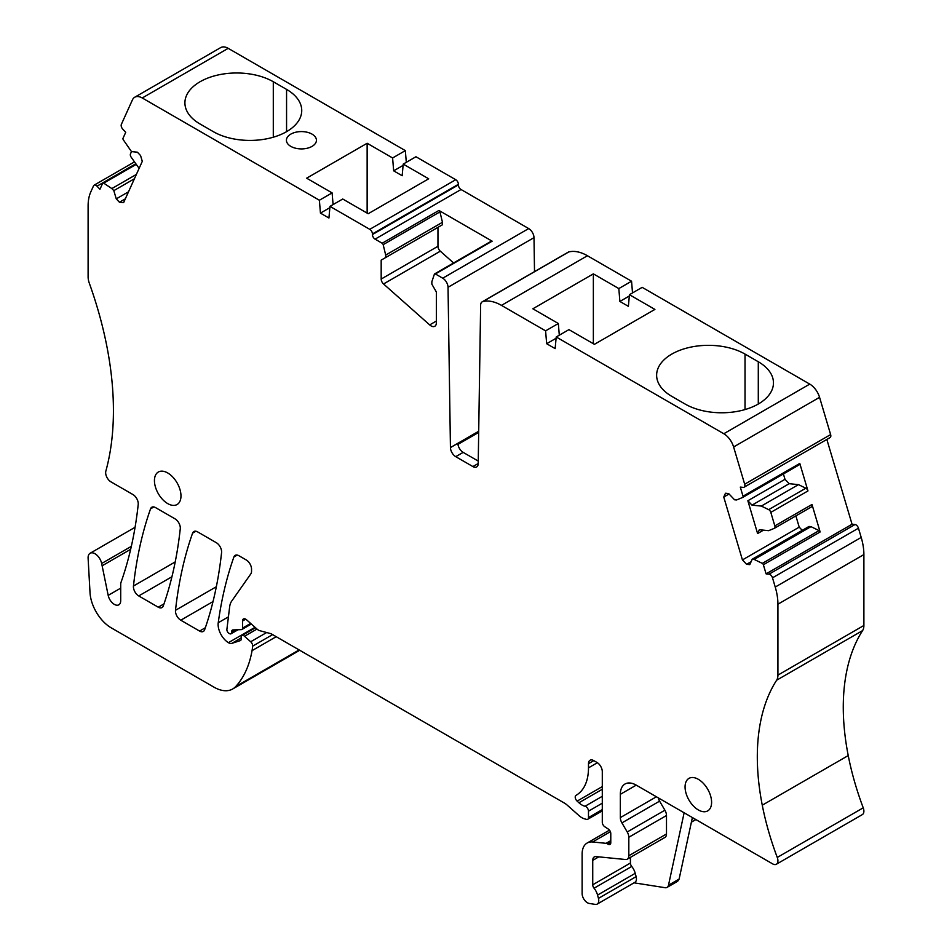 <?xml version="1.0" encoding="UTF-8"?>
<svg xmlns="http://www.w3.org/2000/svg" width="952" height="952" viewBox="0 0 952 952"><rect width="100%" height="100%" fill="white"/><g stroke="black" fill="none" stroke-linecap="round" stroke-linejoin="round"><path stroke-width="1.43" d="M597.213 904.091A7.509 4.332 -120 0 0 598.451 898.379L636.126 876.625A7.509 4.332 -120 0 1 634.889 882.337L597.213 904.091A7.509 4.332 -120 0 1 595.274 904.4L589.252 903.448A7.509 4.332 60 0 1 582.124 893.583L582.124 854.051A24.014 13.864 60 0 1 587.098 843.056A24.014 13.864 60 0 1 592.608 841.984L606.103 843.329A3.748 2.166 60 0 1 607.114 843.674L608.126 844.257L610.779 842.722L610.779 833.536A3.748 2.166 60 0 0 608.292 829.049L604.77 826.752A3.748 2.166 60 0 1 602.295 822.266L602.295 771.656A7.509 4.332 60 0 0 596.987 762.457L593.798 760.624A7.509 4.332 60 0 0 590.05 760.255A7.509 4.332 60 0 0 588.491 763.683L588.491 767.847A60.035 34.665 60 0 1 576.055 795.337A60.035 34.665 60 0 1 576.008 795.36A3.748 2.166 60 0 0 577.126 801.12L578.923 802.762A15.006 8.663 60 0 0 585.052 806.249A3.748 2.166 60 0 1 588.491 811.163L588.491 817.566A3.748 2.166 60 0 1 587.717 819.279A3.748 2.166 60 0 1 586.527 819.386L584.623 818.875A15.006 8.663 60 0 1 579.125 815.709L567.178 805.106A15.006 8.663 60 0 0 564.429 803.095L271.725 634.103A7.509 4.332 60 0 0 270.344 633.52L259.813 630.7A7.509 4.332 60 0 1 257.064 629.117L246.532 619.776A4.498 2.594 60 0 0 243.462 618.943A4.498 2.594 60 0 0 242.522 621.013L242.522 628.118A2.999 1.737 60 0 1 241.903 629.486A2.999 1.737 60 0 1 241.391 629.629L233.061 629.915A3.748 2.166 60 0 0 232.419 630.081A3.748 2.166 60 0 0 231.645 631.807L231.645 632.414A2.999 1.737 60 0 1 231.027 633.794A2.999 1.737 60 0 1 229.527 633.639L229.004 633.342A2.999 1.737 60 0 1 226.897 629.355L229.658 606.793A22.515 12.995 60 0 1 231.657 601.164L250.828 573.877A7.509 4.332 60 0 0 251.542 571.236L251.542 569.153A7.509 4.332 60 0 0 246.235 559.954L238.916 555.73A7.509 4.332 60 0 0 235.168 555.361A7.509 4.332 60 0 0 233.894 556.991A525.29 303.283 60 0 0 218.234 622.751A15.006 8.663 60 0 0 228.409 642.671A7.509 4.332 60 0 0 231.836 643.362L240.344 640.601A2.999 1.737 60 0 0 240.535 640.506A2.999 1.737 60 0 0 241.165 639.137L241.165 637.293A3.748 2.166 60 0 1 241.939 635.579A3.748 2.166 60 0 1 244.497 636.269L250.685 641.755A3.748 2.166 60 0 1 252.649 646.134A70.543 40.722 60 0 1 252.054 650.644A142.574 82.324 60 0 1 235.703 686.547A37.521 21.658 60 0 1 232.669 688.986A37.521 21.658 60 0 1 213.914 687.13L111.194 627.82A30.012 17.326 60 0 1 90.023 592.703L88.108 558.253A9.758 5.629 60 0 1 90.119 553.255A9.758 5.629 60 0 1 101.662 563.489L108.183 595.369A9.008 5.2 -120 0 0 118.833 604.817A9.008 5.2 -120 0 0 120.702 600.7L120.714 584.231A7.521 4.343 -120 0 1 120.987 582.445L122.415 578.328A15.006 8.663 60 0 0 122.463 578.173A15.006 8.663 60 0 1 122.463 578.173A525.29 303.283 60 0 0 138.219 504.441A7.509 4.332 60 0 0 132.947 494.552L110.956 481.855A7.509 4.332 60 0 1 105.839 471.157A300.166 173.3 60 0 0 112.717 430.185A300.166 173.3 60 0 0 89.321 283.22A15.006 8.663 60 0 1 88.108 276.853L88.108 205.941A49.909 28.81 60 0 1 90.797 191.899L93.546 185.83A3.748 2.166 60 0 1 94.117 185.176A3.748 2.166 60 0 1 97.009 186.175L135.493 163.958M329.987 206.37L369.769 229.337A3.748 2.166 60 0 1 372.422 233.93L458.388 184.307A3.748 2.166 60 0 0 455.734 179.714L415.953 156.747L403.22 164.101L428.686 178.797L368.198 213.724L342.732 199.016L329.987 206.37L328.928 218.02L320.443 213.117L329.88 207.667M491.149 241.439A1.499 0.869 60 0 1 491.41 241.106A1.499 0.869 60 0 1 492.16 241.177L438.932 210.451A1.499 0.869 60 0 1 439.943 211.88L442.466 222.292L385.691 255.076L383.168 244.664A1.499 0.869 60 0 0 382.157 243.236L375.076 239.142A3.748 2.166 60 0 1 372.422 234.549L372.422 233.93M375.076 239.142L461.042 189.507A3.748 2.166 60 0 1 458.388 184.914L458.388 184.307M461.042 189.507L528.693 228.575A7.509 4.332 60 0 1 534.001 237.655L534.512 271.629M437.956 227.35L381.181 260.122L381.181 279.055L437.956 246.282L437.956 227.35L442.466 224.743L385.691 257.528L385.691 255.076M442.466 224.743L442.466 222.292M381.181 260.122L385.691 257.528M381.181 279.055A4.498 2.594 -120 0 0 383.537 283.97L429.685 324.894A7.509 4.332 60 0 0 434.814 326.262A7.509 4.332 60 0 0 436.361 322.823L436.361 291.99L431.851 284.172L431.851 281.721L434.374 274.224A1.499 0.869 60 0 1 434.636 273.89A1.499 0.869 60 0 1 435.385 273.962L442.728 278.198A7.509 4.332 60 0 1 448.035 287.29L450.439 447.583L478.701 431.256M437.956 246.282A4.498 2.594 -120 0 0 440.312 251.185L453.568 262.954M482.188 301.832L568.142 252.209A7.509 4.332 60 0 1 568.784 251.947A45.03 25.99 60 0 1 587.432 255.743L631.557 281.221L618.824 288.575L593.358 273.867L532.858 308.793L558.336 323.502L545.591 330.856L501.466 305.378A45.03 25.99 60 0 0 482.831 301.57A7.509 4.332 60 0 0 482.188 301.832A7.509 4.332 60 0 0 480.629 305.164L478.213 463.612A7.509 4.332 60 0 1 476.654 466.944A7.509 4.332 60 0 1 472.906 466.575L455.746 456.662A7.509 4.332 60 0 1 450.439 447.583M455.746 456.662L463.172 452.378A7.509 4.332 60 0 1 457.96 444.37L478.689 432.398M463.172 452.378L478.249 461.077M545.591 330.856L546.662 343.72L556.087 338.269M558.336 323.502L559.3 335.199M546.662 343.72L555.147 348.622L556.206 336.984L568.939 329.63L594.417 344.327L654.905 309.412L629.439 294.704L642.172 287.349L809.759 384.108A15.006 8.663 60 0 1 819.565 397.329L830.632 434.576A3.748 2.166 -120 0 1 830.061 437.587L744.095 487.21A3.748 2.166 -120 0 0 744.678 484.211L830.632 434.576M556.206 336.984L723.806 433.743A15.006 8.663 60 0 1 725.186 434.647A15.006 8.663 60 0 1 733.611 446.964L744.678 484.211M745.023 354.084A51.777 29.893 0 0 0 688.605 347.611A51.777 29.893 0 0 0 656.63 375.219A51.777 29.893 0 0 0 671.803 396.365L685.071 404.017A51.777 29.893 0 0 0 741.501 410.502A51.777 29.893 0 0 0 773.464 382.882A51.777 29.893 0 0 0 758.292 361.748L745.023 354.084L745.023 409.562M751.104 561.716L746.594 564.31L742.429 559.919L723.758 497.051L725.472 493.243L728.661 493.564L734.551 499.788L736.515 499.978L742.715 497.444A1.499 0.869 60 0 0 742.774 497.408A1.499 0.869 60 0 0 743.012 496.206L740.299 487.091L743.238 487.376A3.748 2.166 -120 0 0 744.095 487.21M743.012 496.206L799.787 463.434A1.499 0.869 60 0 1 799.561 464.635A1.499 0.869 60 0 1 799.49 464.659L742.834 497.372M723.758 497.051L729.065 493.993M783.401 473.953L784.995 479.308L747.856 500.752L752.009 505.143L761.326 506.071L768.692 509.653L805.832 488.209L798.466 484.627L789.16 483.699L752.009 505.143M742.429 559.919L799.216 527.146L795.872 515.901M768.692 509.653A2.999 1.737 -120 0 1 770.811 512.378L774.833 525.909A2.999 1.737 -120 0 1 774.381 528.312A2.999 1.737 -120 0 1 774.25 528.372L768.633 530.669L759.327 529.74L757.602 533.548L763.48 530.157M757.602 533.548L747.856 500.752M802.25 530.347L799.216 527.146M746.594 564.31L749.783 564.631L752.223 559.229L808.998 526.456L810.961 526.646L754.186 559.431L752.223 559.229M826.848 439.443L852.052 524.243L766.086 573.866L763.373 564.75A1.499 0.869 60 0 0 762.314 563.382L754.186 559.431M762.314 563.382L819.089 530.597L810.961 526.646M819.089 530.597A1.499 0.869 60 0 1 820.148 531.966L811.985 504.465A2.999 1.737 -120 0 1 811.52 506.869A2.999 1.737 -120 0 1 811.401 506.928L774.488 528.241M766.086 573.866L769.026 574.163A3.748 2.166 60 0 1 772.5 577.816L775.237 587.063A49.909 28.81 60 0 1 777.927 604.199L777.927 675.111A15.006 8.663 60 0 1 776.642 680.216L862.595 630.593A15.006 8.663 60 0 0 863.892 625.476L863.892 554.576A49.909 28.81 60 0 0 861.203 537.428L858.454 528.193A3.748 2.166 60 0 0 854.991 524.528L852.052 524.243M776.642 680.216A225.124 129.972 60 0 0 762.266 805.19A225.124 129.972 60 0 0 777.26 857.443L863.226 807.82A225.124 129.972 60 0 1 848.232 755.567A225.124 129.972 60 0 1 862.595 630.593M777.26 857.443A7.509 4.332 60 0 1 776.368 864.237A7.509 4.332 60 0 1 772.619 863.869L636.245 785.138A22.515 12.995 -120 0 0 624.988 784.02A22.515 12.995 -120 0 0 620.335 794.325L620.335 817.601A7.509 4.332 -120 0 0 621.918 822.897L627.225 831.965L664.901 810.212L659.593 801.156L621.918 822.897M863.226 807.82A7.509 4.332 60 0 1 862.333 814.603L776.368 864.237M658.248 797.836A7.509 4.332 -120 0 0 659.593 801.156M598.451 898.379L597.558 895.07A11.353 6.557 -120 0 0 594.06 888.204A3.748 2.166 -120 0 1 592.739 884.789L592.739 860.358A7.509 4.332 -120 0 1 594.298 856.919A7.509 4.332 -120 0 1 596.011 856.586L625.547 859.513A7.509 4.332 -120 0 0 627.261 859.18A7.509 4.332 -120 0 0 628.82 855.741L628.82 837.26A7.509 4.332 -120 0 0 627.225 831.965M627.261 859.18L664.936 837.427A7.509 4.332 -120 0 0 666.495 833.988L666.495 815.507A7.509 4.332 -120 0 0 664.901 810.212M592.739 884.789L630.414 863.036L630.414 857.359M630.414 863.036A3.748 2.166 -120 0 0 631.735 866.451L594.06 888.204M636.126 876.625L635.234 873.317A11.353 6.557 -120 0 0 631.735 866.451M684.131 812.782L668.494 885.217A7.509 4.332 -120 0 1 667.066 887.395A7.509 4.332 -120 0 1 665.127 887.704L634.056 882.825M610.779 842.722A3.748 2.166 60 0 1 610.006 844.448A3.748 2.166 60 0 1 608.126 844.257M135.886 164.577L103.72 183.153A1.499 0.869 -120 0 0 102.887 183.022A1.499 0.869 -120 0 0 102.661 183.284L99.948 189.281L97.009 186.175M103.72 183.153L111.86 188.579L136.362 174.43M125.331 198.837L119.44 202.229L116.263 198.873L113.812 190.65L111.86 188.579M113.812 190.65L134.41 178.762M116.263 198.873L128.52 191.792M119.44 202.229L123.605 202.645L142.288 161.352L140.563 155.557L137.374 152.189L131.483 151.606L123.32 139.837A1.499 0.869 -120 0 1 123.034 138.266L125.735 132.28L122.796 129.174A3.748 2.166 -120 0 1 121.368 124.343L132.435 99.877A15.006 8.663 60 0 1 134.732 97.235A15.006 8.663 60 0 1 140.848 97.282A15.006 8.663 60 0 1 142.241 97.973L319.384 200.241L332.117 192.899L306.639 178.191L367.139 143.264L392.605 157.972L405.338 150.618L406.302 162.316M134.732 97.235L220.697 47.6A15.006 8.663 60 0 1 228.194 48.338L405.338 150.618M290.812 134.125A15.006 8.663 0 0 0 286.421 140.253A15.006 8.663 0 0 0 295.679 148.25A15.006 8.663 0 0 0 312.042 146.382A15.006 8.663 0 0 0 316.433 140.253A15.006 8.663 0 0 0 307.163 132.245A15.006 8.663 0 0 0 290.812 134.125M213.343 131.673A51.777 29.893 0 0 0 269.773 138.147A51.777 29.893 0 0 0 301.736 110.539A51.777 29.893 0 0 0 286.564 89.393L273.295 81.741A51.777 29.893 0 0 0 216.877 75.256A51.777 29.893 0 0 0 184.914 102.876A51.777 29.893 0 0 0 200.075 124.01L213.343 131.673M319.384 200.241L320.443 213.117M332.117 192.899L333.081 204.597M221.578 552.565A7.509 4.332 -120 0 0 216.306 542.688L197.623 531.894A7.509 4.332 -120 0 0 193.863 531.525A7.509 4.332 -120 0 0 192.59 533.144A525.29 303.283 -120 0 0 175.501 610.303A7.509 4.332 -120 0 0 180.773 620.204L199.587 631.069A7.509 4.332 -120 0 0 203.335 631.438A7.509 4.332 -120 0 0 204.62 629.796A525.29 303.283 -120 0 0 221.578 552.565M158.246 607.197L138.718 595.928A7.509 4.332 -120 0 1 133.458 586.027A525.29 303.283 -120 0 1 150.535 508.868A7.509 4.332 -120 0 1 151.808 507.237A7.509 4.332 -120 0 1 155.557 507.606L175.001 518.828A7.509 4.332 -120 0 1 180.273 528.717A525.29 303.283 -120 0 1 163.28 605.936A7.509 4.332 -120 0 1 161.995 607.566A7.509 4.332 -120 0 1 158.246 607.197L163.994 603.877M618.824 288.575L619.883 301.439L629.32 296.001M631.557 281.221L632.521 292.918M619.883 301.439L628.379 306.342L629.439 294.704M799.787 463.434L807.962 490.935A2.999 1.737 -120 0 0 805.832 488.209M131.495 151.606L130.472 153.891A2.999 1.737 -120 0 0 131.055 157.02L139.111 168.373M392.605 157.972L393.664 170.836L403.101 165.386M393.664 170.836L402.16 175.739L403.22 164.101M367.139 143.264L367.139 213.117M593.358 273.867L593.358 343.72M784.995 479.308L789.16 483.699M692.39 817.542L679.109 879.089L677.681 881.266L667.066 887.395M761.326 506.071L798.466 484.627M180.975 495.933A18.766 10.829 60 0 1 177.084 504.524A18.766 10.829 60 0 1 162.625 499.491A18.766 10.829 60 0 1 154.438 480.617A18.766 10.829 60 0 1 158.329 472.025A18.766 10.829 60 0 1 172.788 477.059A18.766 10.829 60 0 1 180.975 495.933M711.596 802.286A18.766 10.829 60 0 1 707.717 810.878A18.766 10.829 60 0 1 693.258 805.844A18.766 10.829 60 0 1 685.071 786.971A18.766 10.829 60 0 1 688.951 778.379A18.766 10.829 60 0 1 703.409 783.413A18.766 10.829 60 0 1 711.596 802.286M369.769 229.337L455.734 179.714M372.422 234.549L458.388 184.914M382.157 243.236L438.932 210.451M383.168 244.664L439.943 211.88M440.312 251.185L383.537 283.97M436.361 321.038L429.685 324.894M435.385 273.962L492.16 241.177M442.728 278.198L528.693 228.575M448.035 287.29L534.001 237.655M472.906 466.575L478.213 463.505M482.831 301.57L568.784 251.947M501.466 305.378L587.432 255.743M723.806 433.743L809.759 384.108M733.611 446.964L819.565 397.329M763.373 564.75L820.148 531.966M769.026 574.163L854.991 524.528M772.5 577.816L858.454 528.193M775.237 587.063L861.203 537.428M777.927 604.199L863.892 554.576M777.927 675.111L863.892 625.476M762.266 805.19L848.232 755.567M636.245 785.138L620.335 794.325M620.335 817.601L656.416 796.776M666.495 815.507L628.82 837.26M628.82 855.741L666.495 833.988M598.796 856.859L592.739 860.358M635.234 873.317L597.558 895.07M592.608 841.984L610.387 831.715M606.103 843.329L610.779 840.628M607.114 843.674L610.779 841.568M588.491 763.683L593.798 760.624M588.491 767.847L597.392 762.719M577.126 801.12L602.295 786.59M578.923 802.762L602.295 789.267M585.052 806.249L602.295 796.3M588.491 811.163L602.295 803.191M588.491 817.566L602.295 809.593M242.522 621.013L245.711 619.169M242.522 628.118L250.65 623.429M231.645 631.807L235.037 629.843M231.645 632.414L236.167 629.808M233.894 556.991L237.215 555.075M218.234 622.751L228.42 616.86M228.409 642.671L255.029 627.308M231.836 643.362L241.165 637.971M244.497 636.269L256.992 629.058M250.685 641.755L266.655 632.533M252.649 646.134L272.605 634.615M252.054 650.644L276.211 636.698M235.703 686.547L299.13 649.93M101.662 563.489L131.34 546.353M102.126 565.785L130.65 549.316M108.183 595.369L120.714 588.146M142.241 97.973L228.194 48.338M195.91 531.228L192.59 533.144M216.342 586.73L175.501 610.303M213.022 601.581L180.773 620.204M205.323 627.749L199.587 631.069M171.931 576.757L138.718 595.928M153.855 506.952L150.535 508.868M175.216 561.918L133.458 586.027M770.811 512.378L807.962 490.935M774.833 525.909L811.985 504.465M693.687 818.292L692.021 819.244M758.292 361.748L758.292 404.017M668.494 885.217L679.109 879.089M286.564 131.673L286.564 89.393M273.295 137.219L273.295 81.741M434.636 273.89L491.41 241.106M742.774 497.408L799.561 464.635M587.098 843.056L609.47 830.144M587.717 819.279L602.295 810.866M241.903 629.486L251.34 624.036M231.027 633.794L238.036 629.748M241.939 635.579L255.517 627.737M232.669 688.986L299.725 650.276M90.119 553.255L135.065 527.301M94.117 185.176L134.244 162.007M135.601 164.137L102.887 183.022M691.402 822.147L695.876 819.565M774.381 528.312L811.52 506.869"/></g></svg>
